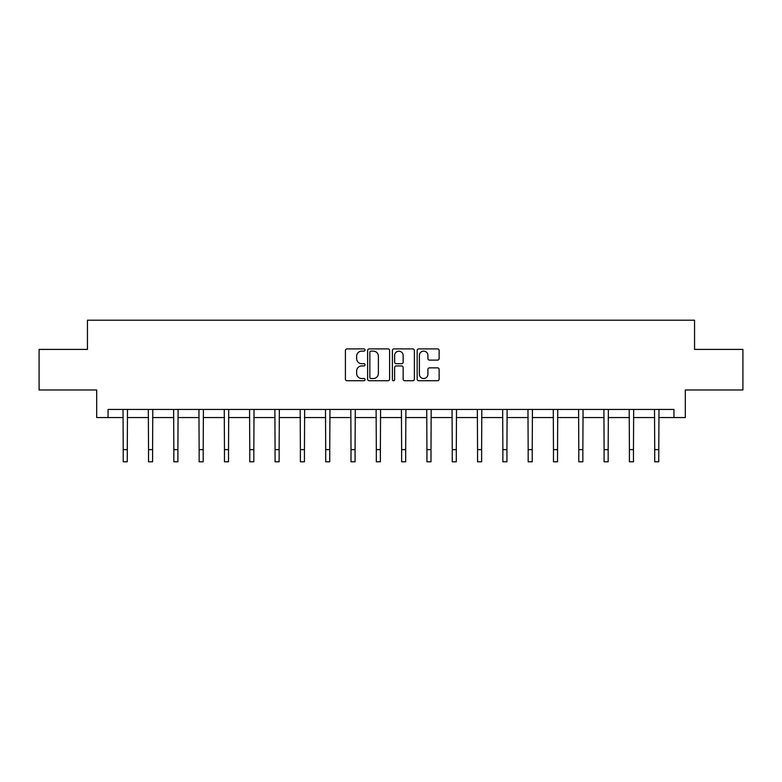 <?xml version="1.0" encoding="UTF-8"?>
<svg xmlns="http://www.w3.org/2000/svg" width="782" height="782" viewBox="0 0 782 782"><rect width="100%" height="100%" fill="white"/><g stroke="black" fill="none" stroke-linecap="round" stroke-linejoin="round"><path stroke-width="1.17" d="M365.038 350.013A1.114 1.114 0 0 0 363.923 348.899L347.003 348.899A1.593 1.593 0 0 0 345.419 350.492L345.419 379.153A1.593 1.593 0 0 0 347.003 380.746L363.923 380.746A1.114 1.114 0 0 0 365.038 379.632A1.114 1.114 0 0 0 363.923 378.517L361.734 378.517A5.093 5.093 0 0 1 356.641 373.425L356.641 371.03A5.093 5.093 0 0 1 361.734 365.937L363.923 365.937A1.114 1.114 0 0 0 365.038 364.823A1.114 1.114 0 0 0 363.923 363.708L361.734 363.708A5.093 5.093 0 0 1 356.641 358.615L356.641 356.221A5.093 5.093 0 0 1 361.734 351.128L363.923 351.128A1.114 1.114 0 0 0 365.038 350.013M437.539 360.121A1.593 1.593 0 0 0 439.132 358.527L439.132 350.492A1.593 1.593 0 0 0 437.539 348.899L418.751 348.899A1.593 1.593 0 0 0 417.158 350.492L417.158 379.153A1.593 1.593 0 0 0 418.751 380.746L437.539 380.746A1.593 1.593 0 0 0 439.132 379.153L439.132 369.436A1.593 1.593 0 0 0 437.539 367.853L429.494 367.853A1.593 1.593 0 0 0 427.91 369.436L427.91 374.255A4.262 4.262 0 0 1 423.649 378.517A4.262 4.262 0 0 1 419.387 374.255L419.387 355.39A4.262 4.262 0 0 1 423.649 351.128A4.262 4.262 0 0 1 427.91 355.39L427.91 358.527A1.593 1.593 0 0 0 429.494 360.121L437.539 360.121M108.053 417.549L108.053 409.436L673.947 409.436L673.947 417.549L685.306 417.549L685.306 389.974L742.9 389.974L742.9 349.407L694.553 349.407L694.553 320.209L87.447 320.209L87.447 349.407L39.1 349.407L39.1 389.974L96.694 389.974L96.694 417.549L123.224 417.549M389.602 350.492A1.593 1.593 0 0 0 388.019 348.899L369.221 348.899A1.593 1.593 0 0 0 367.628 350.492L367.628 379.153A1.593 1.593 0 0 0 369.221 380.746L388.019 380.746A1.593 1.593 0 0 0 389.602 379.153L389.602 350.492M393.981 348.899L412.779 348.899A1.593 1.593 0 0 1 414.372 350.492L414.372 379.153A1.593 1.593 0 0 1 412.779 380.746L404.734 380.746A1.593 1.593 0 0 1 403.141 379.153L403.141 367.53A1.593 1.593 0 0 0 401.547 365.937L396.22 365.937A1.593 1.593 0 0 0 394.627 367.53L394.627 379.632A1.114 1.114 0 0 1 393.512 380.746A1.114 1.114 0 0 1 392.398 379.632L392.398 350.492A1.593 1.593 0 0 1 393.981 348.899M127.28 417.549L148.531 417.549M152.588 417.549L173.839 417.549M177.895 417.549L199.146 417.549M203.203 417.549L224.463 417.549M228.52 417.549L249.771 417.549M253.827 417.549L275.078 417.549M279.135 417.549L300.386 417.549M304.442 417.549L325.703 417.549M329.75 417.549L351.01 417.549M355.067 417.549L376.318 417.549M380.375 417.549L401.625 417.549M405.682 417.549L426.933 417.549M430.99 417.549L452.25 417.549M456.297 417.549L477.558 417.549M481.614 417.549L502.865 417.549M506.922 417.549L528.173 417.549M532.229 417.549L553.48 417.549M557.537 417.549L578.797 417.549M582.854 417.549L604.105 417.549M608.161 417.549L629.412 417.549M633.469 417.549L654.72 417.549M658.776 417.549L673.947 417.549M370.971 351.128A1.114 1.114 0 0 0 369.857 352.242L369.857 377.403A1.114 1.114 0 0 0 370.971 378.517L373.288 378.517A5.093 5.093 0 0 0 378.38 373.425L378.38 356.221A5.093 5.093 0 0 0 373.288 351.128L370.971 351.128M403.141 355.468A4.262 4.262 0 0 0 398.879 351.206A4.262 4.262 0 0 0 394.627 355.468L394.627 362.115A1.593 1.593 0 0 0 396.22 363.708L401.547 363.708A1.593 1.593 0 0 0 403.141 362.115L403.141 355.468M123.018 409.436L123.224 449.63L127.28 449.63L127.486 409.436M123.224 449.63L123.224 461.791L127.28 461.791L127.28 449.63M148.326 409.436L148.531 449.63L152.588 449.63L152.793 409.436M148.531 449.63L148.531 461.791L152.588 461.791L152.588 449.63M173.633 409.436L173.839 449.63L177.895 449.63L178.1 409.436M173.839 449.63L173.839 461.791L177.895 461.791L177.895 449.63M198.941 409.436L199.146 449.63L203.203 449.63L203.408 409.436M199.146 449.63L199.146 461.791L203.203 461.791L203.203 449.63M224.258 409.436L224.463 449.63L228.52 449.63L228.725 409.436M224.463 449.63L224.463 461.791L228.52 461.791L228.52 449.63M249.566 409.436L249.771 449.63L253.827 449.63L254.033 409.436M249.771 449.63L249.771 461.791L253.827 461.791L253.827 449.63M274.873 409.436L275.078 449.63L279.135 449.63L279.34 409.436M275.078 449.63L275.078 461.791L279.135 461.791L279.135 449.63M300.18 409.436L300.386 449.63L304.442 449.63L304.648 409.436M300.386 449.63L300.386 461.791L304.442 461.791L304.442 449.63M325.488 409.436L325.703 449.63L329.75 449.63L329.955 409.436M325.703 449.63L325.703 461.791L329.75 461.791L329.75 449.63M350.805 409.436L351.01 449.63L355.067 449.63L355.272 409.436M351.01 449.63L351.01 461.791L355.067 461.791L355.067 449.63M376.113 409.436L376.318 449.63L380.375 449.63L380.58 409.436M376.318 449.63L376.318 461.791L380.375 461.791L380.375 449.63M401.42 409.436L401.625 449.63L405.682 449.63L405.887 409.436M401.625 449.63L401.625 461.791L405.682 461.791L405.682 449.63M426.728 409.436L426.933 449.63L430.99 449.63L431.195 409.436M426.933 449.63L426.933 461.791L430.99 461.791L430.99 449.63M452.045 409.436L452.25 449.63L456.297 449.63L456.512 409.436M452.25 449.63L452.25 461.791L456.297 461.791L456.297 449.63M477.352 409.436L477.558 449.63L481.614 449.63L481.82 409.436M477.558 449.63L477.558 461.791L481.614 461.791L481.614 449.63M502.66 409.436L502.865 449.63L506.922 449.63L507.127 409.436M502.865 449.63L502.865 461.791L506.922 461.791L506.922 449.63M527.967 409.436L528.173 449.63L532.229 449.63L532.434 409.436M528.173 449.63L528.173 461.791L532.229 461.791L532.229 449.63M553.275 409.436L553.48 449.63L557.537 449.63L557.742 409.436M553.48 449.63L553.48 461.791L557.537 461.791L557.537 449.63M578.592 409.436L578.797 449.63L582.854 449.63L583.059 409.436M578.797 449.63L578.797 461.791L582.854 461.791L582.854 449.63M603.899 409.436L604.105 449.63L608.161 449.63L608.367 409.436M604.105 449.63L604.105 461.791L608.161 461.791L608.161 449.63M629.207 409.436L629.412 449.63L633.469 449.63L633.674 409.436M629.412 449.63L629.412 461.791L633.469 461.791L633.469 449.63M654.514 409.436L654.72 449.63L658.776 449.63L658.982 409.436M654.72 449.63L654.72 461.791L658.776 461.791L658.776 449.63"/></g></svg>
